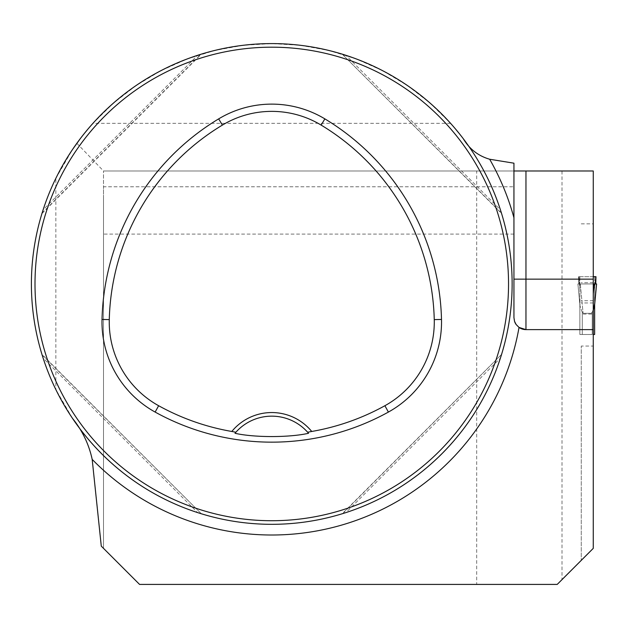 <?xml version="1.0" encoding="UTF-8"?>
<svg xmlns="http://www.w3.org/2000/svg" width="628" height="628" viewBox="0 0 628 628"><rect width="100%" height="100%" fill="white"/><g stroke="black" fill="none" stroke-linecap="round" stroke-linejoin="round"><path stroke-width="0.47" stroke-dasharray="3.14 2.35" d="M101.281 546.132L139.565 584.417L476.683 584.417L476.683 170.981L562.013 170.981L562.013 579.605L593.264 548.362L593.264 346.052L581.245 346.052L581.245 560.38L581.245 346.052M594.645 304.611L594.645 334.489L581.245 334.489L593.264 334.489L593.264 346.052M593.264 334.489L593.264 314.063L581.245 314.063M562.013 170.981L593.264 170.981L593.264 314.063M476.683 584.417L557.209 584.417L562.013 579.605M103.51 199.139L103.51 548.362L103.51 170.981L103.51 186.767L513.94 186.767L103.51 186.767L103.51 220.946M76.757 143.223L103.51 170.981L513.94 170.981L103.51 170.981L513.94 170.981L513.94 186.767L513.94 163.186M55.853 178.321L72.534 149.48A240.367 240.367 0 0 1 80.266 138.678L92.952 123.323L113.44 103.102L136.198 85.463L160.901 70.681L187.199 58.953L214.705 50.46L243.028 45.31L271.767 43.583L300.506 45.31L328.837 50.46L356.343 58.953L382.64 70.681L407.344 85.463L430.101 103.102L450.59 123.323L463.268 138.678A240.367 240.367 0 0 1 411.693 479.392A240.367 240.367 0 0 1 72.534 418.429L55.853 389.588C39.697 356.233 31.549 321.018 31.4 283.95C31.549 246.89 39.697 211.675 55.853 178.321L55.853 389.588M476.683 170.981L103.51 170.981M593.264 276.681L578.537 276.681L595.964 276.681L595.752 283.95L578.757 283.95L578.537 276.681L578.757 283.95L595.752 283.95L577.909 283.95L579.989 305.907L582.266 312.375L583.09 313.317L582.266 312.375L579.989 305.907L579.864 286.957L579.989 305.907L577.909 283.95L596.592 283.95L594.52 305.907L592.243 312.375L591.419 313.317L583.09 313.317L591.419 313.317L593.264 310.358M42.092 354.844L201.345 513.775L41.95 354.38M43.12 358.101C66.207 430.353 125.372 489.518 197.616 512.597C125.372 489.518 66.207 430.353 43.12 358.101L197.616 512.597L43.12 358.101M200.882 513.633L201.345 513.775M501.45 213.065L342.197 54.134L501.591 213.528M500.414 209.807C477.335 137.556 418.17 78.39 345.918 55.311C418.17 78.39 477.335 137.556 500.414 209.807L345.918 55.311L500.414 209.807M342.66 54.275L342.197 54.134M42.092 213.065L200.882 54.275M43.12 209.807C66.207 137.556 125.372 78.39 197.616 55.311C125.372 78.39 66.207 137.556 43.12 209.807L197.616 55.311L43.12 209.807M342.66 513.633L501.591 354.38L342.197 513.775M345.918 512.597C418.17 489.518 477.335 430.353 500.414 358.101C477.335 430.353 418.17 489.518 345.918 512.597L500.414 358.101L345.918 512.597M501.45 354.844L501.591 354.38M234.99 433.281A48.073 48.073 0 0 1 308.552 433.281M41.95 213.528L201.345 54.134M581.245 223.858L593.264 223.858M513.94 170.981L513.94 217.751M593.264 329.621L525.958 329.621M513.94 317.603A12.018 12.018 0 0 0 514.528 321.316A12.018 12.018 0 0 1 513.94 317.603L513.94 279.146M516.13 324.519A12.018 12.018 0 0 0 519.034 327.431A12.018 12.018 0 0 1 516.13 324.519M592.243 334.489L579.864 334.489L592.243 334.489L592.243 312.375L592.243 334.489M594.645 303.952L594.645 286.957L594.52 305.907M594.645 276.681L594.724 286.957L594.645 276.681M579.864 334.489L579.864 303.952L579.864 334.489M579.864 276.681L579.777 286.957L579.777 276.681L578.89 276.681L579.864 276.681M595.619 276.681L594.724 276.681L595.619 276.681L594.724 286.957L595.619 276.681M593.264 283.95L595.752 283.95M596.6 283.95L594.496 306.197M580.311 283.95L577.909 283.95L580.013 306.197L577.909 283.95L580.311 283.95L583.09 313.317L580.311 283.95M594.198 283.95L593.264 293.818M72.534 149.48A240.367 240.367 0 0 1 80.266 138.678M593.264 282.694L581.245 282.694M593.264 300.718L581.245 300.718M593.264 302.971L581.245 302.971M450.59 123.323L92.952 123.323M582.266 334.489L582.266 312.375L582.266 334.489M595.697 276.681L594.645 288.801L595.697 276.681M578.89 276.681L579.777 286.957L578.89 276.681M578.812 276.681L579.864 288.801L578.812 276.681M513.94 234.079L103.51 234.079"/><path stroke-width="0.94" d="M463.268 138.678C469.446 149.072 478.238 155.925 489.659 159.237L513.94 163.186L513.94 317.603L514.528 321.316L516.13 324.519L519.034 327.431L525.958 329.621L593.264 329.621L593.264 548.362L557.209 584.417L139.565 584.417L101.281 546.132L92.183 459.39C88.909 444.247 82.362 430.596 72.534 418.429M513.94 170.981L593.264 170.981L593.264 329.621M80.313 138.623L72.534 149.48M31.4 283.95A240.367 240.367 0 0 0 391.951 492.116A240.367 240.367 0 0 0 391.951 75.792A240.367 240.367 0 0 0 31.4 283.95M43.12 358.101L41.95 354.38L43.12 358.101M197.616 512.597L201.345 513.775L197.616 512.597M500.414 209.807L501.591 213.528L500.414 209.807M345.918 55.311L342.197 54.134L345.918 55.311M43.12 209.807L41.95 213.528L43.12 209.807M197.616 55.311L201.345 54.134L197.616 55.311M345.918 512.597L342.197 513.775L345.918 512.597M500.414 358.101L501.591 354.38L500.414 358.101M231.803 431.467L235.893 432.229L234.99 433.281C254.112 437.645 289.296 437.661 308.552 433.281L307.642 432.229L311.731 431.467A51.677 51.677 0 0 0 231.803 431.467A233.875 233.875 0 0 1 158.641 405.727A95.668 95.668 0 0 1 109.28 319.621A233.875 233.875 0 0 1 222.406 125.09A95.668 95.668 0 0 1 321.136 125.09A233.875 233.875 0 0 1 434.254 319.621A95.668 95.668 0 0 1 384.893 405.727A233.875 233.875 0 0 1 311.731 431.467M155.14 412.07A241.121 241.121 0 0 0 388.402 412.07A102.913 102.913 0 0 0 441.5 319.44A241.121 241.121 0 0 0 324.872 118.88A102.913 102.913 0 0 0 218.67 118.88A241.121 241.121 0 0 0 102.034 319.44A102.913 102.913 0 0 0 155.14 412.07L158.641 405.727M35.003 283.95A236.764 236.764 0 0 0 390.153 489A236.764 236.764 0 0 0 390.153 78.908A236.764 236.764 0 0 0 35.003 283.95M235.893 432.229A48.073 48.073 0 0 1 307.642 432.229M489.659 159.237A251.059 251.059 0 0 1 513.94 217.751L513.94 279.146L525.958 279.146L525.958 329.621A12.018 12.018 0 0 1 519.034 327.431A251.059 251.059 0 0 1 92.183 459.39M514.528 321.316A12.018 12.018 0 0 0 516.13 324.519A12.018 12.018 0 0 1 514.528 321.316M593.264 334.489L594.645 334.489L594.645 304.611M594.645 303.952L593.264 310.358M595.752 283.95L595.964 276.681L593.264 276.681M593.264 283.95L596.592 283.95L594.52 305.907M594.198 283.95L593.264 293.818M388.402 412.07L384.893 405.727M324.872 118.88L321.136 125.09M441.5 319.44L434.254 319.621M102.034 319.44L109.28 319.621M218.67 118.88L222.406 125.09M593.264 279.146L525.958 279.146L525.958 170.981M519.034 327.431A12.018 12.018 0 0 0 525.958 329.621M596.6 283.95L594.496 306.197"/></g></svg>
